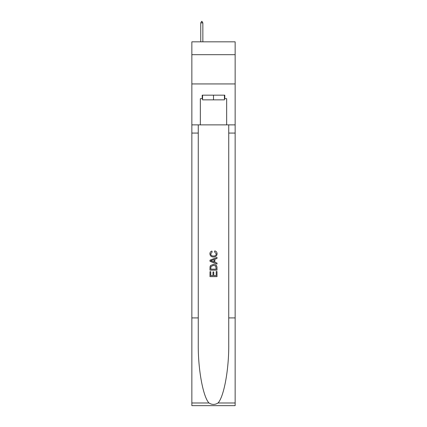 <?xml version="1.0" encoding="UTF-8"?>
<svg xmlns="http://www.w3.org/2000/svg" width="427" height="427" viewBox="0 0 427 427"><rect width="100%" height="100%" fill="white"/><g stroke="black" fill="none" stroke-linecap="round" stroke-linejoin="round"><path stroke-width="0.64" d="M235.144 54.693L235.144 41.825L191.856 41.825L191.856 54.693L235.144 54.693L235.144 83.938L191.856 83.938L191.856 54.693M224.437 95.168L224.437 99.849L202.563 99.849L202.563 95.168M213.5 95.168L213.5 99.849M216.195 271.492L216.195 275.628L213.767 275.628L216.195 275.628L216.195 271.492L217.007 271.492L217.007 276.621L209.988 276.621L209.988 271.673L209.988 276.621M212.956 271.94L212.956 275.628L210.799 275.628L212.956 275.628L212.956 271.94L213.767 271.94L213.767 275.628M210.591 265.482L210.089 266.501L210.591 265.482L213.457 264.382C215.704 264.372 216.884 265.455 217.007 267.628L217.007 270.142L209.988 270.142L209.988 267.74L209.988 270.142M214.76 250.884L214.53 251.871L214.76 250.884C216.249 251.273 217.028 252.224 217.097 253.75C216.905 255.906 215.688 256.99 213.447 257.001L213.447 257.001C211.29 256.958 210.105 255.88 209.897 253.766L209.897 253.766C209.935 252.384 210.612 251.482 211.936 251.065L212.15 252.053L210.708 253.814C210.917 255.335 211.829 256.067 213.441 256.013C215.085 256.099 216.03 255.378 216.286 253.841L214.53 251.871M218.026 402.981L235.144 402.981L235.144 405.65L191.856 405.65L191.856 317.912L198.261 317.912L198.261 343.997C197.952 368.928 203.012 396.779 208.974 402.981C211.989 404.903 215.005 404.903 218.026 402.981C223.988 396.779 229.048 368.928 228.739 343.997L228.739 124.881M209.988 260.176L209.988 261.297L217.007 264.083L209.988 261.297L209.988 260.176L217.007 257.39L209.988 260.176M228.739 317.912L235.144 317.912L235.144 83.938M191.856 317.912L191.856 83.938M198.261 124.881L198.261 317.912M235.144 402.981L235.144 317.912M191.856 124.881L200.338 124.881L200.338 98.68L202.563 98.68M224.437 98.68L224.789 98.68L224.789 95.168L202.211 95.168L202.211 98.68M224.789 98.68L226.662 98.68L226.662 124.881L235.144 124.881M200.338 124.881L226.662 124.881M217.007 257.39L217.007 258.442L214.845 259.242L214.845 262.231L217.007 263.032L217.007 264.083M212.096 261.217L214.039 261.938L214.039 259.541L210.799 260.737L212.096 261.217M214.039 259.541L214.039 261.932M209.988 267.74L210.089 266.501M215.699 266.048L216.195 269.149L215.699 266.048L213.441 265.37L210.943 266.571L210.799 269.149L216.195 269.149L210.799 269.149M209.988 271.673L210.799 271.673L210.799 275.628M202.852 22.871L201.976 21.35L201.624 21.35L200.749 22.871L202.852 22.871L202.852 41.825M200.749 22.871L200.749 41.825M228.739 133.075L235.144 133.075M198.261 133.075L191.856 133.075M191.856 402.981L208.974 402.981"/></g></svg>
